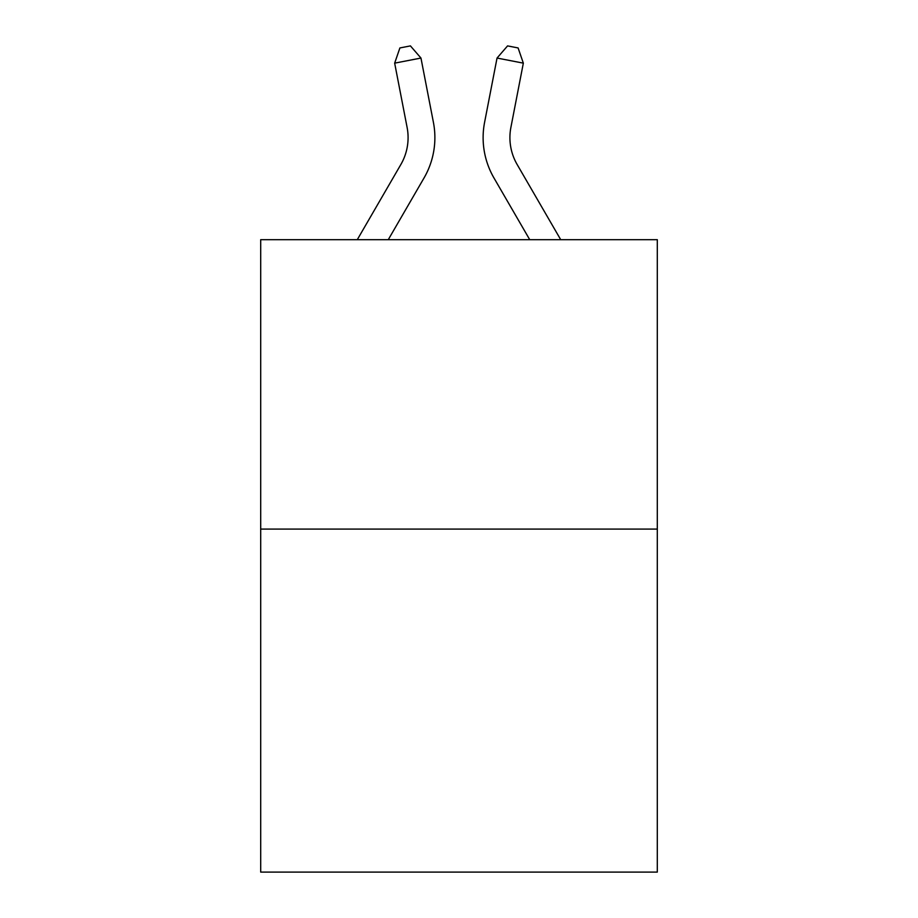<?xml version="1.0" encoding="UTF-8"?>
<svg xmlns="http://www.w3.org/2000/svg" width="918" height="918" viewBox="0 0 918 918"><rect width="100%" height="100%" fill="white"/><g stroke="black" fill="none" stroke-linecap="round" stroke-linejoin="round"><path stroke-width="1.38" d="M657.299 529.089L657.299 239.678L260.701 239.678L260.701 872.1L657.299 872.1L657.299 529.089L260.701 529.089M357.286 239.678L400.856 164.506A53.6 53.6 0 0 0 407.11 127.441L394.66 63.147L420.96 58.052L433.411 122.346A80.394 80.394 0 0 1 424.047 177.943L388.268 239.678M510.89 127.441A53.6 53.6 0.4 0 0 517.144 164.506L560.714 239.678L517.144 164.506A53.6 53.6 0 0 1 510.89 127.441L523.34 63.147L497.04 58.052L484.589 122.346A80.394 80.394 -179.6 0 0 493.953 177.943L529.732 239.678M400.856 164.506A53.6 53.6 0 0 0 407.11 127.441A53.6 53.6 0 0 1 400.856 164.506A53.6 53.6 0 0 0 407.11 127.441A53.6 53.6 0 0 1 400.856 164.506A53.6 53.6 0 0 0 407.11 127.441A53.6 53.6 0 0 1 400.856 164.506A53.6 53.6 0 0 0 407.11 127.441A53.6 53.6 0 0 1 400.856 164.506A53.6 53.6 0 0 0 407.11 127.441A53.6 53.6 0 0 1 400.856 164.506A53.6 53.6 0 0 0 407.11 127.441A53.6 53.6 0 0 1 400.856 164.506A53.6 53.6 0 0 0 407.11 127.441A53.6 53.6 0 0 1 400.856 164.506A53.6 53.6 0 0 0 407.11 127.441A53.6 53.6 0 0 1 400.856 164.506A53.6 53.6 0 0 0 407.11 127.441A53.6 53.6 0 0 1 400.856 164.506A53.6 53.6 0 0 0 407.11 127.441A53.6 53.6 0 0 1 400.856 164.506A53.6 53.6 0 0 0 407.11 127.441A53.6 53.6 0 0 1 400.856 164.506A53.6 53.6 0 0 0 407.11 127.441A53.6 53.6 0 0 1 400.856 164.506A53.6 53.6 0 0 0 407.11 127.441A53.6 53.6 0 0 1 400.856 164.506A53.6 53.6 0 0 0 407.11 127.441A53.6 53.6 0 0 1 400.856 164.506A53.6 53.6 0 0 0 407.11 127.441A53.6 53.6 0 0 1 400.856 164.506A53.6 53.6 0 0 0 407.11 127.441A53.6 53.6 0 0 1 400.856 164.506A53.6 53.6 0 0 0 407.11 127.441A53.6 53.6 0 0 1 400.856 164.506A53.6 53.6 0 0 0 407.11 127.441A53.6 53.6 0 0 1 400.856 164.506A53.6 53.6 0 0 0 407.11 127.441A53.6 53.6 0 0 1 400.856 164.506A53.6 53.6 0 0 0 407.11 127.441A53.6 53.6 0 0 1 400.856 164.506A53.6 53.6 0 0 0 407.11 127.441M394.66 63.147L399.904 47.943L410.426 45.9L420.96 58.052M497.04 58.052L507.574 45.9L518.096 47.943L523.34 63.147"/></g></svg>
